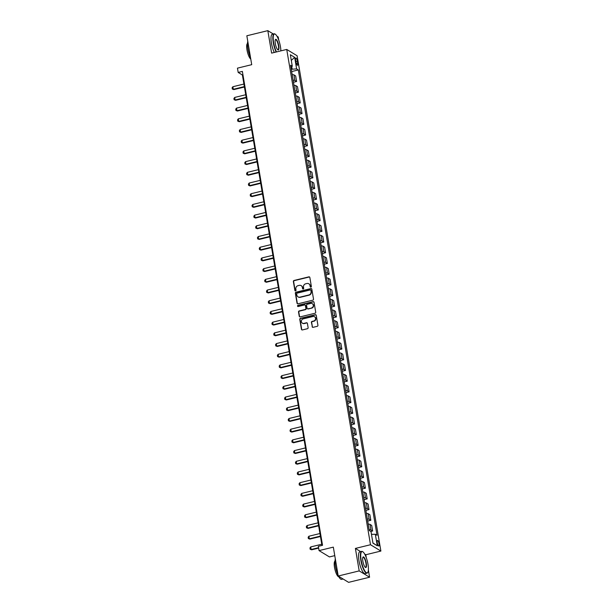 <?xml version="1.0" encoding="UTF-8"?>
<svg xmlns="http://www.w3.org/2000/svg" width="613" height="613" viewBox="0 0 613 613"><rect width="100%" height="100%" fill="white"/><g stroke="black" fill="none" stroke-linecap="round" stroke-linejoin="round"><path stroke-width="0.92" d="M310.883 287.152A0.613 0.575 -58.7 0 0 311.358 286.424L309.849 277.497A0.881 0.82 -58.7 0 0 308.883 276.854L294.048 280.478A0.881 0.82 -58.7 0 0 293.366 281.52L294.884 290.447A0.613 0.575 -58.7 0 0 295.558 290.891A0.613 0.575 -58.7 0 0 296.033 290.164L295.841 289.007A2.82 2.621 -58.7 0 1 298.018 285.673L299.259 285.374A2.82 2.621 -58.7 0 1 302.347 287.42L302.538 288.577A0.613 0.575 -58.7 0 0 303.22 289.022A0.613 0.575 -58.7 0 0 303.696 288.294L303.496 287.137A2.82 2.621 -58.7 0 1 305.68 283.804L306.914 283.505A2.82 2.621 -58.7 0 1 310.009 285.551L310.201 286.708A0.613 0.575 -58.7 0 0 310.883 287.152M379.033 543.785A2.873 0.766 76.3 0 0 377.455 540.451A2.873 0.766 76.3 0 0 377.233 542.697A2.873 0.766 76.3 0 0 378.811 546.03A2.873 0.766 76.3 0 0 379.033 543.785M312.117 326.691A0.881 0.82 -58.7 0 0 313.082 327.327L317.243 326.315A0.881 0.82 -58.7 0 0 317.925 325.273L316.254 315.358A0.881 0.82 -58.7 0 0 315.281 314.714L300.454 318.339A0.881 0.82 -58.7 0 0 299.772 319.381L301.45 329.296A0.881 0.82 -58.7 0 0 302.416 329.932L307.442 328.706A0.881 0.82 -58.7 0 0 308.124 327.664L307.404 323.419A0.881 0.82 -58.7 0 0 306.439 322.783L303.948 323.388A2.352 2.191 -58.7 0 1 301.381 320.821A2.352 2.191 -58.7 0 1 303.19 318.89L312.952 316.507A2.352 2.191 -58.7 0 1 315.519 319.082A2.352 2.191 -58.7 0 1 313.71 321.005L312.086 321.404A0.881 0.82 -58.7 0 0 311.404 322.446L312.4 326.859A0.881 0.82 -58.7 0 0 312.638 327.311M273.337 34.006L267.82 30.65L246.84 35.776L251.721 64.672L237.453 68.15L238.181 72.434L242.373 71.407L322.53 545.302L318.331 546.329L319.059 550.612L329.442 556.933L334.767 555.639M360.651 551.623L355.394 548.428L359.195 570.902L338.215 576.021L333.326 547.125L319.059 550.612M355.394 548.428L370.505 544.735L286.731 49.438L297.113 55.76L380.888 551.064L370.505 544.735M267.82 30.65L271.62 53.124L286.731 49.438M312.829 300.178A0.881 0.82 -58.7 0 0 313.511 299.136L311.833 289.221A0.881 0.82 -58.7 0 0 310.868 288.577L296.033 292.202A0.881 0.82 -58.7 0 0 295.351 293.244L297.029 303.159A0.881 0.82 -58.7 0 0 297.995 303.795L312.829 300.178M314.04 302.286L315.718 312.201A0.881 0.82 -58.7 0 1 315.036 313.243L300.209 316.867A0.881 0.82 -58.7 0 1 299.244 316.224L298.523 311.979A0.881 0.82 -58.7 0 1 299.205 310.937L305.22 309.473A0.881 0.82 -58.7 0 0 305.902 308.431L305.427 305.619A0.881 0.82 -58.7 0 0 304.454 304.975L298.194 306.508A0.613 0.575 -58.7 0 1 297.527 305.833A0.613 0.575 -58.7 0 1 297.995 305.328L313.074 301.65A0.881 0.82 -58.7 0 1 314.04 302.286M359.195 570.902L369.585 577.224L348.598 582.35L338.215 576.021M278.739 40.129L278.21 36.979L276.976 36.228M295.642 60.166L295.964 62.051A2.781 0.743 76.3 0 0 297.497 65.277A2.781 0.743 76.3 0 0 297.703 63.108L297.389 61.223A2.781 0.743 76.3 0 0 295.857 57.997A2.781 0.743 76.3 0 0 295.642 60.166M290.93 67.185L292.294 66.265L290.6 65.231L369.302 530.567L371.003 531.601L372.957 543.156L377.279 545.792L372.926 542.965M292.294 66.265L290.34 54.71L294.661 57.338L296.615 68.901L291.275 69.246M291.665 71.56L298.316 69.936L296.615 68.901M298.316 69.936L377.026 535.272L375.325 534.237L377.279 545.792M366.283 557.692L365.785 554.75L380.888 551.064M369.585 577.224L368.375 570.082M238.181 72.434L242.388 75.001L321.963 545.447M292.14 69.031L291.734 66.641M242.963 74.855L242.388 75.001M293.481 82.257L296.6 81.498L295.658 75.935L293.964 74.901A3.586 0.897 170.4 0 0 292.194 74.656M295.29 92.961L298.416 92.203L297.474 86.632L295.772 85.598A3.586 0.897 170.4 0 0 294.002 85.353M297.098 103.666L300.224 102.9L299.282 97.337L297.581 96.302A3.586 0.897 170.4 0 0 295.811 96.057M298.906 114.363L302.033 113.604L301.09 108.041L299.389 107.007A3.586 0.897 170.4 0 0 297.619 106.762M300.715 125.067L303.841 124.309L302.899 118.738L301.205 117.704A3.586 0.897 170.4 0 0 299.435 117.466M302.531 135.772L305.649 135.006L304.715 129.443L303.014 128.408A3.586 0.897 170.4 0 0 301.244 128.163M304.339 146.476L307.465 145.71L306.523 140.147L304.822 139.113A3.586 0.897 170.4 0 0 303.052 138.867M306.148 157.173L309.274 156.415L308.331 150.844L306.63 149.81A3.586 0.897 170.4 0 0 304.86 149.572M307.956 167.878L311.082 167.111L310.14 161.548L308.446 160.514A3.586 0.897 170.4 0 0 306.676 160.269M309.772 178.582L312.891 177.816L311.956 172.253L310.255 171.219A3.586 0.897 170.4 0 0 308.485 170.973M311.58 189.279L314.707 188.52L313.764 182.958L312.063 181.923A3.586 0.897 170.4 0 0 310.293 181.678M313.389 199.984L316.515 199.225L315.572 193.654L313.871 192.62A3.586 0.897 170.4 0 0 312.101 192.375M315.197 210.688L318.323 209.922L317.381 204.359L315.687 203.324A3.586 0.897 170.4 0 0 313.91 203.079M317.013 221.393L320.132 220.626L319.189 215.063L317.496 214.029A3.586 0.897 170.4 0 0 315.726 213.784M318.821 232.089L321.948 231.331L321.005 225.76L319.304 224.726A3.586 0.897 170.4 0 0 317.534 224.488M320.63 242.794L323.756 242.028L322.813 236.465L321.112 235.43A3.586 0.897 170.4 0 0 319.342 235.185M322.438 253.498L325.564 252.732L324.622 247.169L322.928 246.135A3.586 0.897 170.4 0 0 321.151 245.89M324.254 264.195L327.373 263.437L326.43 257.874L324.737 256.839A3.586 0.897 170.4 0 0 322.967 256.594M326.062 274.9L329.189 274.141L328.246 268.571L326.545 267.536A3.586 0.897 170.4 0 0 324.775 267.291M327.871 285.604L330.997 284.838L330.055 279.275L328.353 278.241A3.586 0.897 170.4 0 0 326.583 277.995M329.679 296.309L332.805 295.543L331.863 289.98L330.169 288.945A3.586 0.897 170.4 0 0 328.392 288.7M331.487 307.006L334.614 306.247L333.671 300.676L331.978 299.642A3.586 0.897 170.4 0 0 330.208 299.405M333.303 317.71L336.422 316.944L335.487 311.381L333.786 310.347A3.586 0.897 170.4 0 0 332.016 310.101M335.112 328.415L338.238 327.649L337.296 322.086L335.595 321.051A3.586 0.897 170.4 0 0 333.824 320.806M336.92 339.112L340.046 338.353L339.104 332.79L337.403 331.756A3.586 0.897 170.4 0 0 335.633 331.51M338.728 349.816L341.855 349.058L340.912 343.487L339.219 342.452A3.586 0.897 170.4 0 0 337.449 342.207M340.544 360.521L343.663 359.754L342.728 354.191L341.027 353.157A3.586 0.897 170.4 0 0 339.257 352.912M342.353 371.217L345.479 370.459L344.537 364.896L342.836 363.861A3.586 0.897 170.4 0 0 341.066 363.616M344.161 381.922L347.287 381.163L346.345 375.593L344.644 374.558A3.586 0.897 170.4 0 0 342.874 374.321M345.97 392.626L349.096 391.86L348.153 386.297L346.46 385.263A3.586 0.897 170.4 0 0 344.682 385.018M347.786 403.331L350.904 402.565L349.962 397.002L348.268 395.967A3.586 0.897 170.4 0 0 346.498 395.722M349.594 414.028L352.72 413.269L351.778 407.699L350.077 406.664A3.586 0.897 170.4 0 0 348.307 406.427M351.402 424.732L354.529 423.966L353.586 418.403L351.885 417.369A3.586 0.897 170.4 0 0 350.115 417.124M353.211 435.437L356.337 434.671L355.394 429.108L353.701 428.073A3.586 0.897 170.4 0 0 351.923 427.828M355.027 446.134L358.145 445.375L357.203 439.812L355.509 438.778A3.586 0.897 170.4 0 0 353.739 438.533M356.835 456.838L359.961 456.08L359.019 450.509L357.318 449.475A3.586 0.897 170.4 0 0 355.548 449.237M358.643 467.543L361.77 466.777L360.827 461.214L359.126 460.179A3.586 0.897 170.4 0 0 357.356 459.934M360.452 478.247L363.578 477.481L362.635 471.918L360.942 470.884A3.586 0.897 170.4 0 0 359.164 470.638M362.26 488.944L365.386 488.186L364.444 482.615L362.75 481.58A3.586 0.897 170.4 0 0 360.98 481.343M364.076 499.649L367.195 498.882L366.26 493.319L364.559 492.285A3.586 0.897 170.4 0 0 362.789 492.04M365.884 510.353L369.011 509.587L368.068 504.024L366.367 502.989A3.586 0.897 170.4 0 0 364.597 502.744M367.693 521.05L370.819 520.291L369.877 514.728L368.175 513.694A3.586 0.897 170.4 0 0 366.405 513.449M370.75 531.448L372.627 530.996L371.685 525.425L369.991 524.391A3.586 0.897 170.4 0 0 368.221 524.146M296.6 81.498L294.907 80.464A3.586 0.897 170.4 0 0 293.129 80.219M298.416 92.203L296.715 91.168A3.586 0.897 170.4 0 0 294.945 90.923M300.224 102.9L298.523 101.865A3.586 0.897 170.4 0 0 296.753 101.62M302.033 113.604L300.332 112.57A3.586 0.897 170.4 0 0 298.562 112.325M303.841 124.309L302.148 123.274A3.586 0.897 170.4 0 0 300.37 123.029M305.649 135.006L303.956 133.971A3.586 0.897 170.4 0 0 302.186 133.734M307.465 145.71L305.764 144.676A3.586 0.897 170.4 0 0 303.994 144.43M309.274 156.415L307.573 155.38A3.586 0.897 170.4 0 0 305.803 155.135M311.082 167.111L309.389 166.077A3.586 0.897 170.4 0 0 307.611 165.839M312.891 177.816L311.197 176.782A3.586 0.897 170.4 0 0 309.427 176.536M314.707 188.52L313.005 187.486A3.586 0.897 170.4 0 0 311.235 187.241M316.515 199.225L314.814 198.191A3.586 0.897 170.4 0 0 313.044 197.945M318.323 209.922L316.622 208.887A3.586 0.897 170.4 0 0 314.852 208.642M320.132 220.626L318.438 219.592A3.586 0.897 170.4 0 0 316.668 219.347M321.948 231.331L320.247 230.296A3.586 0.897 170.4 0 0 318.476 230.051M323.756 242.028L322.055 240.993A3.586 0.897 170.4 0 0 320.285 240.756M325.564 252.732L323.863 251.698A3.586 0.897 170.4 0 0 322.093 251.453M327.373 263.437L325.679 262.402A3.586 0.897 170.4 0 0 323.902 262.157M329.189 274.141L327.488 273.107A3.586 0.897 170.4 0 0 325.718 272.862M330.997 284.838L329.296 283.804A3.586 0.897 170.4 0 0 327.526 283.558M332.805 295.543L331.104 294.508A3.586 0.897 170.4 0 0 329.334 294.263M334.614 306.247L332.92 305.213A3.586 0.897 170.4 0 0 331.143 304.967M336.422 316.944L334.729 315.91A3.586 0.897 170.4 0 0 332.959 315.672M338.238 327.649L336.537 326.614A3.586 0.897 170.4 0 0 334.767 326.369M340.046 338.353L338.345 337.319A3.586 0.897 170.4 0 0 336.575 337.073M341.855 349.058L340.161 348.023A3.586 0.897 170.4 0 0 338.384 347.778M343.663 359.754L341.97 358.72A3.586 0.897 170.4 0 0 340.2 358.475M345.479 370.459L343.778 369.424A3.586 0.897 170.4 0 0 342.008 369.179M347.287 381.163L345.586 380.129A3.586 0.897 170.4 0 0 343.816 379.884M349.096 391.86L347.395 390.826A3.586 0.897 170.4 0 0 345.625 390.588M350.904 402.565L349.211 401.53A3.586 0.897 170.4 0 0 347.441 401.285M352.72 413.269L351.019 412.235A3.586 0.897 170.4 0 0 349.249 411.99M354.529 423.966L352.827 422.932A3.586 0.897 170.4 0 0 351.057 422.694M356.337 434.671L354.636 433.636A3.586 0.897 170.4 0 0 352.866 433.391M358.145 445.375L356.452 444.341A3.586 0.897 170.4 0 0 354.674 444.096M359.961 456.08L358.26 455.045A3.586 0.897 170.4 0 0 356.49 454.8M361.77 466.777L360.069 465.742A3.586 0.897 170.4 0 0 358.298 465.505M363.578 477.481L361.877 476.447A3.586 0.897 170.4 0 0 360.107 476.201M365.386 488.186L363.693 487.151A3.586 0.897 170.4 0 0 361.915 486.906M367.195 498.882L365.501 497.848A3.586 0.897 170.4 0 0 363.731 497.61M369.011 509.587L367.31 508.552A3.586 0.897 170.4 0 0 365.54 508.307M370.819 520.291L369.118 519.257A3.586 0.897 170.4 0 0 367.348 519.012M372.627 530.996L370.934 529.961A3.586 0.897 170.4 0 0 369.156 529.716M371.47 534.352L375.325 534.237M291.305 60.403L294.661 57.338M365.785 554.75L364.689 554.083M310.615 287.152A0.613 0.575 -58.7 0 1 310.484 286.876L310.293 285.719A2.82 2.621 -58.7 0 0 308.975 283.88M301.312 285.75A2.82 2.621 -58.7 0 1 302.63 287.589L302.822 288.746A0.613 0.575 -58.7 0 0 302.952 289.022M309.611 277.045A0.881 0.82 -58.7 0 0 309.159 277.03L294.332 280.647A0.881 0.82 -58.7 0 0 293.65 281.689L295.159 290.616A0.613 0.575 -58.7 0 0 295.29 290.899M311.596 288.769A0.881 0.82 -58.7 0 0 311.143 288.754L296.317 292.37A0.881 0.82 -58.7 0 0 295.635 293.412L297.313 303.328A0.881 0.82 -58.7 0 0 297.543 303.78M310.829 290.424A0.613 0.575 -58.7 0 0 310.155 289.98L297.136 293.152A0.613 0.575 -58.7 0 0 296.661 293.888L296.868 295.106A2.82 2.621 -58.7 0 0 299.956 297.152L308.86 294.976A2.82 2.621 -58.7 0 0 311.036 291.642L311.113 290.593A0.613 0.575 -58.7 0 0 310.707 290.148M298.186 296.945A2.82 2.621 -58.7 0 0 300.24 297.32L299.956 297.152M311.113 290.593L311.32 291.811A2.82 2.621 -58.7 0 1 309.136 295.144L300.24 297.32M305.19 305.167A0.881 0.82 -58.7 0 1 305.703 305.787L306.178 308.6A0.881 0.82 -58.7 0 1 305.496 309.642L299.481 311.113A0.881 0.82 -58.7 0 0 298.807 312.155L299.519 316.4A0.881 0.82 -58.7 0 0 299.757 316.844M313.802 301.834A0.881 0.82 -58.7 0 0 313.358 301.818L298.278 305.496A0.613 0.575 -58.7 0 0 297.933 306.508M311.458 307.948A2.352 2.191 -58.7 0 0 312.301 303.688A2.352 2.191 -58.7 0 0 310.699 303.45L307.259 304.293A0.881 0.82 -58.7 0 0 306.577 305.335L307.052 308.147A0.881 0.82 -58.7 0 0 308.017 308.791L311.741 308.117A2.352 2.191 -58.7 0 0 312.438 303.78M307.573 308.768A0.881 0.82 -58.7 0 0 308.301 308.96L308.017 308.791M311.741 308.117L308.301 308.96M314.691 316.837A2.352 2.191 -58.7 0 1 313.994 321.181L312.362 321.572A0.881 0.82 -58.7 0 0 311.68 322.614L312.4 326.859M302.485 323.235A2.352 2.191 -58.7 0 0 304.232 323.564L303.948 323.388M307.174 322.974A0.881 0.82 -58.7 0 0 306.722 322.951L304.232 323.564M316.017 314.906A0.881 0.82 -58.7 0 0 315.565 314.883L300.738 318.507A0.881 0.82 -58.7 0 0 300.056 319.549L301.734 329.465A0.881 0.82 -58.7 0 0 301.964 329.917M243.92 84.035L232.879 86.732L233.315 89.299L244.357 86.602M233.821 89.605L232.327 89.054L233.821 89.605L244.426 87.015M232.327 89.054L232.112 87.766L232.879 86.732M245.729 94.739L234.695 97.436L235.124 100.003L246.165 97.306M235.63 100.31L234.135 99.75L235.63 100.31L246.234 97.72M234.135 99.75L233.921 98.471L234.695 97.436M247.537 105.444L236.503 108.133L236.94 110.7L247.974 108.011M237.438 111.014L235.944 110.455L237.438 111.014L248.043 108.424M235.944 110.455L235.729 109.175L236.503 108.133M249.353 116.141L238.311 118.838L238.748 121.405L249.782 118.715M239.254 121.711L237.76 121.159L239.254 121.711L249.851 119.129M237.76 121.159L237.537 119.872L238.311 118.838M251.161 126.845L240.12 129.542L240.557 132.109L251.591 129.412M241.062 132.416L239.568 131.864L241.062 132.416L251.667 129.826M239.568 131.864L239.354 130.577L240.12 129.542M280.877 50.864A10.942 2.935 76.3 0 0 280.455 46.734A10.942 2.935 76.3 0 0 275.329 34.244A10.942 2.935 76.3 0 0 273.605 42.558A10.942 2.935 76.3 0 0 276.478 51.936M276.141 52.021A11.21 3.004 -103.7 0 1 273.268 42.573A11.21 3.004 -103.7 0 1 274.118 33.815A11.21 3.004 -103.7 0 1 275.038 34.044A11.21 3.004 -103.7 0 1 275.183 34.152M278.746 45.691A5.471 1.464 -103.7 0 1 277.881 49.845A5.471 1.464 -103.7 0 1 275.321 43.6A5.471 1.464 -103.7 0 1 275.39 39.638A5.471 1.464 -103.7 0 1 277.099 40.611A5.471 1.464 -103.7 0 1 278.746 45.691M277.727 49.73A5.203 1.395 76.3 0 0 278.011 49.76A5.203 1.395 76.3 0 0 278.409 45.699A5.203 1.395 76.3 0 0 275.543 39.653A5.203 1.395 76.3 0 0 275.306 39.814M250.541 57.676A11.21 3.004 -103.7 0 1 247.92 48.756A11.21 3.004 -103.7 0 1 247.782 41.355M250.778 59.055A8.069 2.161 -103.7 0 1 246.978 49.829A8.069 2.161 -103.7 0 1 247.491 43.554M274.295 52.473A11.21 3.004 -103.7 0 1 271.421 43.017A11.21 3.004 -103.7 0 1 272.272 34.267L274.118 33.815M367.992 564.297A10.942 2.935 76.3 0 0 362.873 551.807A10.942 2.935 76.3 0 0 361.149 560.121A10.942 2.935 76.3 0 0 364.428 570.282A10.942 2.935 76.3 0 0 367.854 572.22A10.942 2.935 76.3 0 0 367.992 564.297M367.769 572.366A11.21 3.004 -103.7 0 1 367.685 572.534A11.21 3.004 -103.7 0 1 366.98 573.163A11.21 3.004 -103.7 0 1 360.812 560.129A11.21 3.004 -103.7 0 1 361.662 551.378A11.21 3.004 -103.7 0 1 362.574 551.608A11.21 3.004 -103.7 0 1 362.727 551.715M366.283 563.247A5.471 1.464 -103.7 0 1 365.417 567.408A5.471 1.464 -103.7 0 1 362.858 561.163A5.471 1.464 -103.7 0 1 362.927 557.202A5.471 1.464 -103.7 0 1 364.643 558.167A5.471 1.464 -103.7 0 1 366.283 563.247M365.271 567.293A5.203 1.395 76.3 0 0 365.555 567.324A5.203 1.395 76.3 0 0 365.946 563.263A5.203 1.395 76.3 0 0 363.088 557.217A5.203 1.395 76.3 0 0 362.85 557.378M338.077 575.239A11.21 3.004 -103.7 0 1 335.464 566.32A11.21 3.004 -103.7 0 1 335.319 558.91M338.851 576.787A8.069 2.161 -103.7 0 1 334.514 567.393A8.069 2.161 -103.7 0 1 335.027 561.117M366.98 573.163L365.133 573.607A11.21 3.004 -103.7 0 1 358.965 560.581A11.21 3.004 -103.7 0 1 359.816 551.83L361.662 551.378M343.088 578.994L341.625 579.346A11.21 3.004 -103.7 0 1 338.56 576.235M252.97 137.55L241.936 140.239L242.365 142.814L253.407 140.116M242.871 143.12L241.376 142.561L242.871 143.12L253.476 140.53M241.376 142.561L241.162 141.281L241.936 140.239M254.778 148.246L243.744 150.944L244.173 153.511L255.215 150.821M244.679 153.817L243.185 153.265L244.679 153.817L255.284 151.235M243.185 153.265L242.97 151.978L243.744 150.944M256.586 158.951L245.552 161.648L245.989 164.215L257.023 161.518M246.495 164.522L245.001 163.97L246.495 164.522L257.092 161.932M245.001 163.97L244.779 162.683L245.552 161.648M258.402 169.655L247.361 172.345L247.798 174.92L258.832 172.222M248.303 175.226L246.809 174.667L248.303 175.226L258.908 172.636M246.809 174.667L246.595 173.387L247.361 172.345M260.211 180.36L249.177 183.049L249.606 185.616L260.648 182.927M250.112 185.931L248.617 185.371L250.112 185.931L260.717 183.341M248.617 185.371L248.403 184.084L249.177 183.049M262.019 191.057L250.985 193.754L251.414 196.321L262.456 193.624M251.92 196.627L250.426 196.076L251.92 196.627L262.525 194.045M250.426 196.076L250.211 194.788L250.985 193.754M263.828 201.761L252.794 204.458L253.23 207.025L264.264 204.328M253.736 207.332L252.242 206.78L253.736 207.332L264.333 204.742M252.242 206.78L252.02 205.493L252.794 204.458M265.644 212.466L254.602 215.155L255.039 217.73L266.073 215.033M255.544 218.036L254.05 217.477L255.544 218.036L266.142 215.447M254.05 217.477L253.828 216.197L254.602 215.155M267.452 223.163L256.41 225.86L256.847 228.427L267.889 225.737M257.353 228.733L255.859 228.182L257.353 228.733L267.958 226.151M255.859 228.182L255.644 226.894L256.41 225.86M269.26 233.867L258.226 236.564L258.655 239.131L269.697 236.434M259.161 239.438L257.667 238.886L259.161 239.438L269.766 236.848M257.667 238.886L257.452 237.599L258.226 236.564M271.069 244.572L260.035 247.261L260.471 249.836L271.505 247.139M260.977 250.142L259.483 249.583L260.977 250.142L271.574 247.552M259.483 249.583L259.261 248.303L260.035 247.261M272.885 255.276L261.843 257.966L262.28 260.533L273.314 257.843M262.785 260.847L261.291 260.287L262.785 260.847L273.383 258.257M261.291 260.287L261.069 259L261.843 257.966M274.693 265.973L263.651 268.67L264.088 271.237L275.13 268.54M264.594 271.544L263.1 270.992L264.594 271.544L275.199 268.954M263.1 270.992L262.885 269.705L263.651 268.67M276.501 276.678L265.467 279.375L265.896 281.942L276.938 279.244M266.402 282.248L264.908 281.689L266.402 282.248L277.007 279.658M264.908 281.689L264.693 280.409L265.467 279.375M278.31 287.382L267.276 290.072L267.712 292.639L278.746 289.949M268.218 292.953L266.716 292.393L268.218 292.953L278.815 290.363M266.716 292.393L266.502 291.114L267.276 290.072M280.126 298.079L269.084 300.776L269.521 303.343L280.555 300.654M270.026 303.65L268.532 303.098L270.026 303.65L280.624 301.067M268.532 303.098L268.31 301.811L269.084 300.776M281.934 308.783L270.892 311.481L271.329 314.048L282.363 311.35M271.835 314.354L270.341 313.802L271.835 314.354L282.44 311.764M270.341 313.802L270.126 312.515L270.892 311.481M283.742 319.488L272.708 322.177L273.137 324.752L284.179 322.055M273.643 325.059L272.149 324.499L273.643 325.059L284.248 322.469M272.149 324.499L271.934 323.22L272.708 322.177M285.551 330.185L274.517 332.882L274.953 335.449L285.987 332.759M275.452 335.755L273.957 335.204L275.452 335.755L286.056 333.173M273.957 335.204L273.743 333.916L274.517 332.882M287.359 340.889L276.325 343.587L276.762 346.153L287.796 343.456M277.268 346.46L275.773 345.908L277.268 346.46L287.865 343.87M275.773 345.908L275.551 344.621L276.325 343.587M289.175 351.594L278.133 354.291L278.57 356.858L289.604 354.161M279.076 357.164L277.582 356.605L279.076 357.164L289.681 354.575M277.582 356.605L277.367 355.325L278.133 354.291M290.983 362.298L279.949 364.988L280.379 367.555L291.42 364.865M280.884 367.869L279.39 367.31L280.884 367.869L291.489 365.279M279.39 367.31L279.176 366.03L279.949 364.988M292.792 372.995L281.758 375.692L282.187 378.259L293.229 375.57M282.693 378.566L281.198 378.014L282.693 378.566L293.298 375.984M281.198 378.014L280.984 376.727L281.758 375.692M294.6 383.7L283.566 386.397L284.003 388.964L295.037 386.267M284.509 389.27L283.014 388.719L284.509 389.27L295.106 386.68M283.014 388.719L282.792 387.431L283.566 386.397M296.416 394.404L285.374 397.094L285.811 399.668L296.845 396.971M286.317 399.975L284.823 399.415L286.317 399.975L296.914 397.385M284.823 399.415L284.601 398.136L285.374 397.094M298.224 405.101L287.183 407.798L287.62 410.365L298.661 407.676M288.125 410.672L286.631 410.12L288.125 410.672L298.73 408.089M286.631 410.12L286.417 408.833L287.183 407.798M300.033 415.806L288.999 418.503L289.428 421.07L300.47 418.373M289.934 421.376L288.439 420.825L289.934 421.376L300.539 418.786M288.439 420.825L288.225 419.537L288.999 418.503M301.841 426.51L290.807 429.2L291.244 431.774L302.278 429.077M291.75 432.081L290.255 431.521L291.75 432.081L302.347 429.491M290.255 431.521L290.033 430.242L290.807 429.2M303.657 437.215L292.616 439.904L293.052 442.471L304.086 439.782M293.558 442.785L292.064 442.226L293.558 442.785L304.155 440.195M292.064 442.226L291.842 440.939L292.616 439.904M305.466 447.911L294.424 450.609L294.861 453.176L305.902 450.478M295.366 453.482L293.872 452.93L295.366 453.482L305.971 450.9M293.872 452.93L293.658 451.643L294.424 450.609M307.274 458.616L296.24 461.313L296.669 463.88L307.711 461.183M297.175 464.187L295.681 463.635L297.175 464.187L307.78 461.597M295.681 463.635L295.466 462.348L296.24 461.313M309.082 469.32L298.048 472.01L298.485 474.585L309.519 471.887M298.991 474.891L297.489 474.332L298.991 474.891L309.588 472.301M297.489 474.332L297.274 473.052L298.048 472.01M310.898 480.017L299.857 482.715L300.293 485.281L311.327 482.592M300.799 485.588L299.305 485.036L300.799 485.588L311.396 483.006M299.305 485.036L299.083 483.749L299.857 482.715M312.707 490.722L301.665 493.419L302.102 495.986L313.136 493.289M302.607 496.292L301.113 495.741L302.607 496.292L313.212 493.703M301.113 495.741L300.899 494.453L301.665 493.419M314.515 501.426L303.481 504.116L303.91 506.69L314.952 503.993M304.416 506.997L302.922 506.438L304.416 506.997L315.021 504.407M302.922 506.438L302.707 505.158L303.481 504.116M316.323 512.131L305.289 514.82L305.726 517.387L316.76 514.698M306.224 517.701L304.73 517.142L306.224 517.701L316.829 515.112M304.73 517.142L304.515 515.855L305.289 514.82M318.132 522.828L307.098 525.525L307.534 528.092L318.568 525.395M308.04 528.398L306.546 527.847L308.04 528.398L318.637 525.808M306.546 527.847L306.324 526.559L307.098 525.525M319.948 533.532L308.906 536.229L309.343 538.796L320.377 536.099M309.849 539.103L308.354 538.543L309.849 539.103L320.453 536.513M308.354 538.543L308.14 537.264L308.906 536.229M321.756 544.237L310.722 546.926L311.151 549.493L318.561 547.685M311.657 549.807L310.163 549.248L311.657 549.807L318.63 548.099M310.163 549.248L309.948 547.968L310.722 546.926M294.907 80.464L293.964 74.901M296.715 91.168L295.772 85.598M298.523 101.865L297.581 96.302M300.332 112.57L299.389 107.007M302.148 123.274L301.205 117.704M303.956 133.971L303.014 128.408M305.764 144.676L304.822 139.113M307.573 155.38L306.63 149.81M309.389 166.077L308.446 160.514M311.197 176.782L310.255 171.219M313.005 187.486L312.063 181.923M314.814 198.191L313.871 192.62M316.622 208.887L315.687 203.324M318.438 219.592L317.496 214.029M320.247 230.296L319.304 224.726M322.055 240.993L321.112 235.43M323.863 251.698L322.928 246.135M325.679 262.402L324.737 256.839M327.488 273.107L326.545 267.536M329.296 283.804L328.353 278.241M331.104 294.508L330.169 288.945M332.92 305.213L331.978 299.642M334.729 315.91L333.786 310.347M336.537 326.614L335.595 321.051M338.345 337.319L337.403 331.756M340.161 348.023L339.219 342.452M341.97 358.72L341.027 353.157M343.778 369.424L342.836 363.861M345.586 380.129L344.644 374.558M347.395 390.826L346.46 385.263M349.211 401.53L348.268 395.967M351.019 412.235L350.077 406.664M352.827 422.932L351.885 417.369M354.636 433.636L353.701 428.073M356.452 444.341L355.509 438.778M358.26 455.045L357.318 449.475M360.069 465.742L359.126 460.179M361.877 476.447L360.942 470.884M363.693 487.151L362.75 481.58M365.501 497.848L364.559 492.285M367.31 508.552L366.367 502.989M369.118 519.257L368.175 513.694M370.934 529.961L369.991 524.391M295.887 61.591L297.389 61.223M296.309 63.453L297.703 63.108"/></g></svg>
